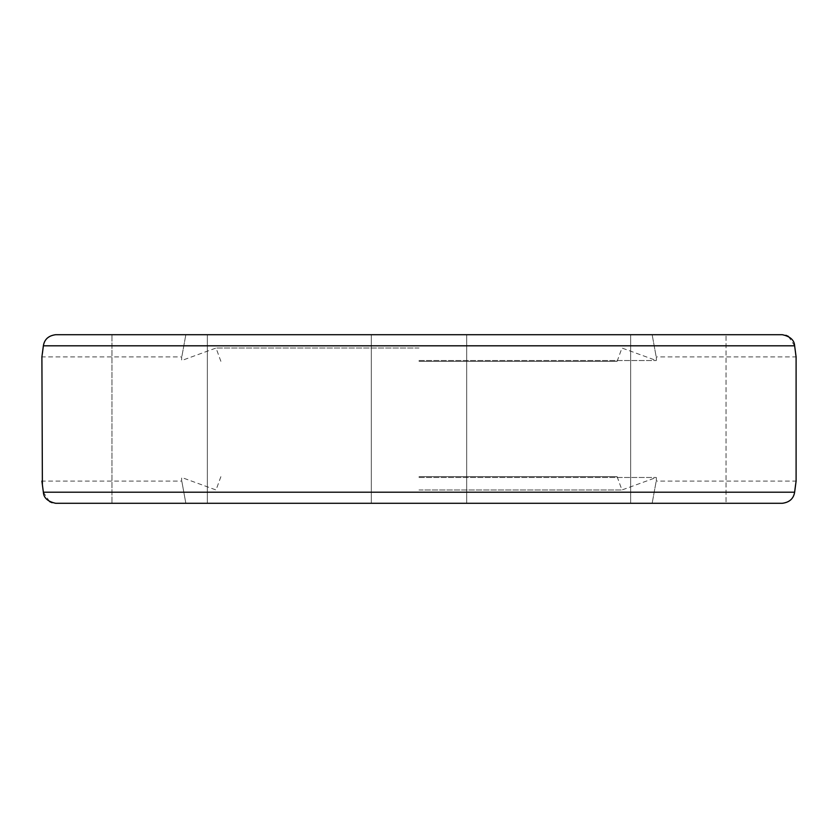 <?xml version="1.0" encoding="UTF-8"?>
<svg xmlns="http://www.w3.org/2000/svg" width="838" height="838" viewBox="0 0 838 838"><rect width="100%" height="100%" fill="white"/><g stroke="black" fill="none" stroke-linecap="round" stroke-linejoin="round"><path stroke-width="0.63" stroke-dasharray="4.19 3.14" d="M419 489.979L621.964 489.979L419 489.979M419 476.675L617.124 476.675L419 476.675M419 477.471L656.353 477.471L419 477.471M466.693 503.292L466.693 334.708L371.307 334.708L466.693 334.708L371.307 334.708L466.693 334.708L466.693 503.292L371.307 503.292L466.693 503.292L371.307 503.292L371.307 334.708L371.307 503.292L466.693 503.292M654.499 503.292L726.033 503.292L654.499 503.292M654.499 334.708L726.033 334.708L630.647 334.708L726.033 334.708L726.033 503.292L726.033 334.708M135.808 503.292L207.353 503.292L135.808 503.292M183.501 334.708L111.967 334.708L183.501 334.708M652.163 503.292L419 503.292L652.163 503.292C657.474 474.119 657.474 474.119 652.163 503.292C657.474 474.119 657.474 474.119 652.163 503.292L782.315 503.292L652.163 503.292M419 360.529L656.353 360.529L419 360.529M419 348.021L216.036 348.021L419 348.021M419 361.325L617.124 361.325L419 361.325M652.163 334.708L419 334.708L652.163 334.708C657.474 363.881 657.474 363.881 652.163 334.708C657.474 363.881 657.474 363.881 652.163 334.708M788.401 336.405L794.634 345.801L795.618 353.542M43.346 346.021L43.367 345.801C43.691 340.113 47.797 336.415 55.685 334.708L782.315 334.708L785.876 335.273M185.837 334.708L419 334.708L185.837 334.708C180.526 363.881 180.526 363.881 185.837 334.708C180.526 363.881 180.526 363.881 185.837 334.708L55.685 334.708L185.837 334.708M220.876 361.325L216.036 348.021L181.647 360.529L181.647 356.894L41.9 356.894L42.382 353.542M617.124 476.675L621.964 489.979L656.353 477.471L656.353 481.106L796.1 481.106L795.618 484.458M794.654 491.979L794.634 492.199C794.309 497.887 790.203 501.585 782.315 503.292L111.967 503.292L111.967 334.708L111.967 503.292L419 503.292L185.837 503.292C180.526 474.119 180.526 474.119 185.837 503.292C180.526 474.119 180.526 474.119 185.837 503.292L55.685 503.292L52.124 502.727M49.599 501.595L43.367 492.199L42.382 484.458M183.501 503.292L207.353 503.292L183.501 503.292M702.192 503.292L630.647 503.292L702.192 503.292M794.634 345.801L43.367 345.801M43.367 492.199L794.634 492.199M220.876 476.675L216.036 489.979L181.647 477.471L181.647 481.106L41.9 481.106M617.124 361.325L621.964 348.021L656.353 360.529L656.353 356.894L796.1 356.894M630.647 334.708L630.647 503.292L630.647 334.708M207.353 334.708L207.353 503.292L207.353 334.708"/><path stroke-width="1.26" d="M726.033 334.708L654.499 334.708M42.382 484.458L41.9 356.894L43.367 345.801L794.634 345.801C794.309 340.113 790.203 336.415 782.315 334.708L55.685 334.708C48.541 335.629 44.435 339.327 43.367 345.801M41.9 481.106L43.367 492.199C43.691 497.887 47.797 501.585 55.685 503.292L782.315 503.292C789.459 502.371 793.565 498.673 794.634 492.199L796.1 481.106L796.1 356.894L794.634 345.801M795.618 353.542L796.1 356.894M785.876 335.273L788.401 336.405M42.382 353.542L43.346 346.021M795.618 484.458L794.654 491.979M55.685 503.292L111.967 503.292L55.685 503.292M52.124 502.727L49.599 501.595M794.634 492.199L43.367 492.199"/></g></svg>
